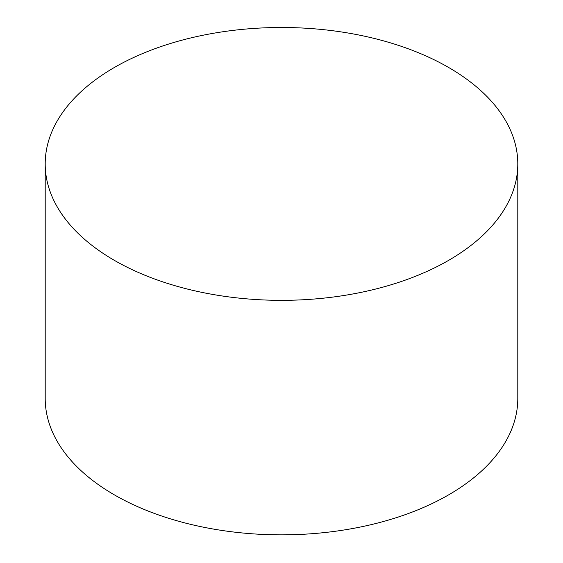 <?xml version="1.0" encoding="UTF-8"?>
<svg xmlns="http://www.w3.org/2000/svg" width="563" height="563" viewBox="0 0 563 563"><rect width="100%" height="100%" fill="white"/><g stroke="black" fill="none" stroke-linecap="round" stroke-linejoin="round"><path stroke-width="0.84" d="M45.202 163.917L45.202 398.428A236.298 136.422 0 0 0 281.5 534.85A236.298 136.422 0 0 0 517.798 398.428L517.798 163.917A236.298 136.422 0 0 0 371.925 37.876A236.298 136.422 0 0 0 114.416 67.447A236.298 136.422 0 0 0 45.202 163.917A236.298 136.422 0 0 0 281.5 300.339A236.298 136.422 0 0 0 517.798 163.917"/></g></svg>
